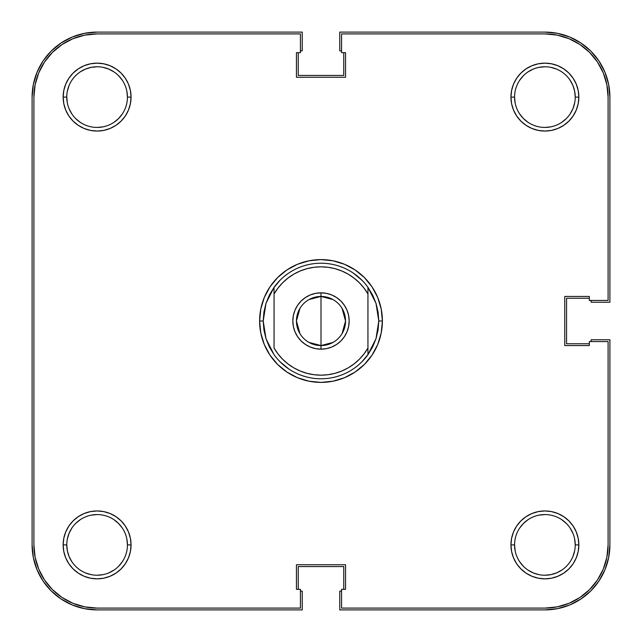 <?xml version="1.0" encoding="UTF-8"?>
<svg xmlns="http://www.w3.org/2000/svg" width="642" height="642" viewBox="0 0 642 642"><rect width="100%" height="100%" fill="white"/><g stroke="black" fill="none" stroke-linecap="round" stroke-linejoin="round"><path stroke-width="0.96" d="M519.675 113.955L523.447 118.553L528.045 122.325L523.447 118.553L519.675 113.955M561.75 122.325L566.348 118.553L561.75 122.325M570.12 113.955L572.921 108.715L574.646 103.017M515.149 103.017L514.563 97.102L510.952 97.102A33.946 33.946 0 0 1 544.898 63.157A33.946 33.946 0 0 1 578.843 97.102L578.193 90.482L576.259 84.11L573.121 78.244L568.9 73.1L563.756 68.879L557.89 65.741L551.518 63.807L544.898 63.157L538.277 63.807L531.905 65.741L526.039 68.879L520.895 73.1L516.674 78.244L513.536 84.11L511.602 90.482L510.952 97.102L511.602 103.723L513.536 110.095L516.674 115.961L520.895 121.105L526.039 125.326L531.905 128.464L538.277 130.398L544.898 131.048L551.518 130.398L557.89 128.464L563.756 125.326L568.9 121.105L573.121 115.961L576.259 110.095L578.193 103.723L578.843 97.102L575.232 97.102A30.334 30.334 0 0 1 544.898 127.437A30.334 30.334 0 0 1 514.563 97.102A30.334 30.334 0 0 1 544.898 66.768A30.334 30.334 0 0 1 575.232 97.102L578.843 97.102A33.946 33.946 0 0 1 544.898 131.048A33.946 33.946 0 0 1 510.952 97.102L514.563 97.102A30.334 30.334 0 0 0 544.898 127.437A30.334 30.334 0 0 0 575.232 97.102L574.646 91.188L572.921 85.49L570.12 80.25M523.447 75.652L519.675 80.25L523.447 75.652M75.652 118.553L80.25 122.325L75.652 118.553M113.955 122.325L118.553 118.553L122.325 113.955L118.553 118.553L113.955 122.325M122.325 80.25L118.553 75.652L122.325 80.25M113.955 71.88L108.715 69.079L103.017 67.354M97.102 66.768L91.188 67.354L85.49 69.079L80.25 71.88M519.675 561.75L523.447 566.348L519.675 561.75M528.045 570.12L533.285 572.921L538.983 574.646M544.898 575.232L550.812 574.646L556.51 572.921L561.75 570.12M566.348 523.447L561.75 519.675L566.348 523.447M528.045 519.675L523.447 523.447L519.675 528.045L523.447 523.447L528.045 519.675M126.851 538.983L127.437 544.898A30.334 30.334 0 0 1 97.102 575.232A30.334 30.334 0 0 1 66.768 544.898A30.334 30.334 0 0 0 97.102 575.232A30.334 30.334 0 0 0 127.437 544.898L131.048 544.898A33.946 33.946 0 0 1 97.102 578.843A33.946 33.946 0 0 1 63.157 544.898L66.768 544.898L67.354 550.812L69.079 556.51L71.88 561.75M118.553 566.348L122.325 561.75L118.553 566.348M122.325 528.045L118.553 523.447L113.955 519.675L118.553 523.447L122.325 528.045M80.25 519.675L75.652 523.447L80.25 519.675M71.88 528.045L69.079 533.285L67.354 538.983M32.1 97.102L33.352 84.423L32.1 97.102L32.1 544.898L32.1 97.102A65.002 65.002 0 0 1 97.102 32.1L302.221 32.1L97.102 32.1L84.423 33.352L72.225 37.051L84.423 33.352M302.221 50.878L302.221 32.1L302.221 50.878L300.416 50.878L302.221 50.878M298.249 75.435L298.249 52.684L298.249 75.435L343.751 75.435L343.751 52.684L343.751 75.435L298.249 75.435M341.584 50.878L339.778 50.878L339.778 32.1L544.898 32.1L339.778 32.1L339.778 50.878L341.584 50.878M544.898 32.1L557.577 33.352L544.898 32.1A65.002 65.002 0 0 1 609.9 97.102L609.9 302.221L591.121 302.221L609.9 302.221L609.9 97.102L608.648 84.423L604.949 72.225L608.648 84.423M591.121 300.416L591.121 302.221L591.121 300.416M566.565 298.249L589.316 298.249L566.565 298.249L566.565 343.751L589.316 343.751L566.565 343.751L566.565 298.249M609.9 544.898L608.648 557.577L609.9 544.898L609.9 339.778L591.121 339.778L591.121 341.584L591.121 339.778L609.9 339.778L609.9 544.898A65.002 65.002 0 0 1 544.898 609.9L339.778 609.9L339.778 591.121L339.778 609.9L544.898 609.9L557.577 608.648L569.775 604.949L557.577 608.648M341.584 591.121L339.778 591.121L341.584 591.121M343.751 566.565L343.751 589.316L343.751 566.565L298.249 566.565L298.249 589.316L298.249 566.565L343.751 566.565M97.102 609.9L84.423 608.648L97.102 609.9L302.221 609.9L302.221 591.121L300.416 591.121L302.221 591.121L302.221 609.9L97.102 609.9A65.002 65.002 0 0 1 32.1 544.898L33.352 557.577L37.051 569.775L33.352 557.577M33.352 84.423L37.051 72.225L43.054 60.99L51.135 51.135L60.99 43.054L72.225 37.051L60.99 43.054L51.135 51.135L43.054 60.99L37.051 72.225L33.352 84.423M557.577 33.352L569.775 37.051L581.01 43.054L590.865 51.135L598.946 60.99L604.949 72.225L598.946 60.99L590.865 51.135L581.01 43.054L569.775 37.051L557.577 33.352M608.648 557.577L604.949 569.775L598.946 581.01L590.865 590.865L581.01 598.946L569.775 604.949L581.01 598.946L590.865 590.865L598.946 581.01L604.949 569.775L608.648 557.577M84.423 608.648L72.225 604.949L60.99 598.946L51.135 590.865L43.054 581.01L37.051 569.775L43.054 581.01L51.135 590.865L60.99 598.946L72.225 604.949L84.423 608.648M514.563 544.898A30.334 30.334 0 0 0 544.898 575.232A30.334 30.334 0 0 0 575.232 544.898L578.843 544.898A33.946 33.946 0 0 1 544.898 578.843A33.946 33.946 0 0 1 510.952 544.898L514.563 544.898A30.334 30.334 0 0 1 544.898 514.563A30.334 30.334 0 0 1 575.232 544.898A30.334 30.334 0 0 1 544.898 575.232A30.334 30.334 0 0 1 514.563 544.898L510.952 544.898L511.602 551.518L513.536 557.89L516.674 563.756L520.895 568.9L526.039 573.121L531.905 576.259L538.277 578.193L544.898 578.843L551.518 578.193L557.89 576.259L563.756 573.121L568.9 568.9L573.121 563.756L576.259 557.89L578.193 551.518L578.843 544.898L578.193 538.277L576.259 531.905L573.121 526.039L568.9 520.895L563.756 516.674L557.89 513.536L551.518 511.602L544.898 510.952L538.277 511.602L531.905 513.536L526.039 516.674L520.895 520.895L516.674 526.039L513.536 531.905L511.602 538.277L510.952 544.898A33.946 33.946 0 0 1 544.898 510.952A33.946 33.946 0 0 1 578.843 544.898L575.232 544.898A30.334 30.334 0 0 0 544.898 514.563A30.334 30.334 0 0 0 514.563 544.898L515.149 550.812M66.768 97.102A30.334 30.334 0 0 0 97.102 127.437A30.334 30.334 0 0 0 127.437 97.102L131.048 97.102A33.946 33.946 0 0 1 97.102 131.048A33.946 33.946 0 0 1 63.157 97.102L66.768 97.102A30.334 30.334 0 0 1 97.102 66.768A30.334 30.334 0 0 1 127.437 97.102A30.334 30.334 0 0 1 97.102 127.437A30.334 30.334 0 0 1 66.768 97.102L63.157 97.102L63.807 103.723L65.741 110.095L68.879 115.961L73.1 121.105L78.244 125.326L84.11 128.464L90.482 130.398L97.102 131.048L103.723 130.398L110.095 128.464L115.961 125.326L121.105 121.105L125.326 115.961L128.464 110.095L130.398 103.723L131.048 97.102L130.398 90.482L128.464 84.11L125.326 78.244L121.105 73.1L115.961 68.879L110.095 65.741L103.723 63.807L97.102 63.157L90.482 63.807L84.11 65.741L78.244 68.879L73.1 73.1L68.879 78.244L65.741 84.11L63.807 90.482L63.157 97.102A33.946 33.946 0 0 1 97.102 63.157A33.946 33.946 0 0 1 131.048 97.102L127.437 97.102A30.334 30.334 0 0 0 97.102 66.768A30.334 30.334 0 0 0 66.768 97.102L67.354 103.017M263.22 321A57.78 57.78 0 0 0 263.22 321.008A57.78 57.78 0 0 1 263.22 320.992L259.609 321L263.22 321L265.997 303.305L274.054 287.319A57.78 57.78 0 0 1 367.946 287.319L376.003 303.305L378.78 321L382.391 321A61.391 61.391 0 0 1 321 382.391A61.391 61.391 0 0 1 259.609 321L260.788 332.973L264.279 344.497L269.953 355.106L277.593 364.407L286.894 372.047L297.503 377.721L309.027 381.212L321 382.391L332.973 381.212L344.497 377.721L355.106 372.047L364.407 364.407L372.047 355.106L377.721 344.497L381.212 332.973L382.391 321L381.212 309.027L377.721 297.503L372.047 286.894L364.407 277.593L355.106 269.953L344.497 264.279L332.973 260.788L321 259.609L309.027 260.788L297.503 264.279L286.894 269.953L277.593 277.593L269.953 286.894L264.279 297.503L260.788 309.027L259.609 321A61.391 61.391 0 0 1 321 259.609A61.391 61.391 0 0 1 382.391 321L378.78 321A57.78 57.78 0 0 1 378.78 321.008A57.78 57.78 0 0 0 378.78 320.992L376.003 338.695L367.946 354.681A57.78 57.78 0 0 1 274.054 354.681L265.997 338.695L263.22 321L263.918 329.956A57.78 57.78 0 0 0 263.918 329.964A57.78 57.78 0 0 1 263.918 329.94L265.997 338.695L269.399 347.001L274.054 354.681A57.78 57.78 0 0 0 367.946 354.681L367.946 348.02L364.014 353.927L359.343 359.263L354.007 363.95L348.116 367.898L341.753 371.036L335.036 373.315L328.078 374.703L321 375.169L313.922 374.703L306.964 373.315L300.247 371.036L293.884 367.898L287.993 363.95L282.657 359.263L277.986 353.927L274.054 348.02L274.054 293.98L277.986 288.073L282.657 282.737L287.993 278.05L293.884 274.102L300.247 270.964L306.964 268.685L313.922 267.297L321 266.831L328.078 267.297L335.036 268.685L341.753 270.964L348.116 274.102L354.007 278.05L359.343 282.737L364.014 288.073L367.946 293.98L367.946 348.02A54.169 54.169 0 0 1 274.054 348.02L274.054 293.98A54.169 54.169 0 0 1 367.946 293.98L367.946 287.319A57.78 57.78 0 0 0 274.054 287.319L274.054 293.98L274.054 287.319L269.399 294.999L265.997 303.305L263.918 312.044A57.78 57.78 0 0 1 263.918 312.036A57.78 57.78 0 0 0 263.918 312.06L263.22 321M378.082 329.964A57.78 57.78 0 0 0 378.082 329.94A57.78 57.78 0 0 1 378.082 329.964L376.003 338.695L372.601 347.001L367.946 354.681L367.946 287.319L372.601 294.999L376.003 303.305L378.082 312.044A57.78 57.78 0 0 1 378.082 312.06A57.78 57.78 0 0 0 378.082 312.036L378.78 321L378.082 329.956M33.906 544.898L33.906 97.102L33.906 544.898L35.117 557.224L33.906 544.898A63.197 63.197 0 0 0 97.102 608.094L300.416 608.094L97.102 608.094L84.776 606.883L72.915 603.287L84.776 606.883M35.117 84.776L38.713 72.915L44.555 61.993L52.419 52.419L61.993 44.555L72.915 38.713L84.776 35.117L72.915 38.713L61.993 44.555L52.419 52.419L44.555 61.993L38.713 72.915L35.117 84.776L33.906 97.102A63.197 63.197 0 0 1 97.102 33.906L84.776 35.117L97.102 33.906L300.416 33.906L300.416 52.684L296.443 52.684L296.443 77.241L345.557 77.241L345.557 52.684L341.584 52.684L341.584 33.906L544.898 33.906A63.197 63.197 0 0 1 608.094 97.102L606.883 84.776L608.094 97.102L608.094 300.416L589.316 300.416L589.316 296.443L564.759 296.443L564.759 345.557L589.316 345.557L589.316 341.584L608.094 341.584L608.094 544.898L606.883 557.224L603.287 569.085L606.883 557.224M368.58 353.782L361.855 361.855M288.9 369.046L280.145 361.855M273.42 288.218L280.145 280.145M353.1 272.954L361.855 280.145M606.883 84.776L603.287 72.915L597.445 61.993L589.581 52.419L580.007 44.555L569.085 38.713L557.224 35.117L569.085 38.713L580.007 44.555L589.581 52.419L597.445 61.993L603.287 72.915L606.883 84.776M35.117 557.224L38.713 569.085L44.555 580.007L52.419 589.581L61.993 597.445L72.915 603.287L61.993 597.445L52.419 589.581L44.555 580.007L38.713 569.085L35.117 557.224M544.898 608.094L557.224 606.883L569.085 603.287L580.007 597.445L589.581 589.581L597.445 580.007L603.287 569.085L597.445 580.007L589.581 589.581L580.007 597.445L569.085 603.287L557.224 606.883L544.898 608.094L341.584 608.094L341.584 589.316L345.557 589.316L345.557 564.759L296.443 564.759L296.443 589.316L300.416 589.316L300.416 608.094L300.416 589.316L296.443 589.316L296.443 564.759L345.557 564.759L345.557 589.316L341.584 589.316L341.584 608.094L544.898 608.094A63.197 63.197 0 0 0 608.094 544.898L608.094 341.584L589.316 341.584L589.316 345.557L564.759 345.557L564.759 296.443L589.316 296.443L589.316 300.416L608.094 300.416L608.094 97.102M91.188 515.149L97.102 514.563M113.955 570.12L108.715 572.921M103.017 574.646L97.102 575.232M91.188 574.646L85.49 572.921M538.983 515.149L544.898 514.563M570.12 528.045L572.921 533.285M574.646 538.983L575.232 544.898M574.646 550.812L572.921 556.51M528.045 71.88L533.285 69.079M538.983 67.354L544.898 66.768M550.812 67.354L556.51 69.079M550.812 126.851L544.898 127.437M67.354 91.188L69.079 85.49M126.851 91.188L127.437 97.102M103.017 126.851L97.102 127.437M71.88 113.955L69.079 108.715M97.102 33.906L300.416 33.906L300.416 52.684L296.443 52.684L296.443 77.241L345.557 77.241L345.557 52.684L341.584 52.684L341.584 33.906L544.898 33.906L557.224 35.117M66.768 544.898L63.157 544.898A33.946 33.946 0 0 1 97.102 510.952A33.946 33.946 0 0 1 131.048 544.898L130.398 538.277L128.464 531.905L125.326 526.039L121.105 520.895L115.961 516.674L110.095 513.536L103.723 511.602L97.102 510.952L90.482 511.602L84.11 513.536L78.244 516.674L73.1 520.895L68.879 526.039L65.741 531.905L63.807 538.277L63.157 544.898L63.807 551.518L65.741 557.89L68.879 563.756L73.1 568.9L78.244 573.121L84.11 576.259L90.482 578.193L97.102 578.843L103.723 578.193L110.095 576.259L115.961 573.121L121.105 568.9L125.326 563.756L128.464 557.89L130.398 551.518L131.048 544.898L127.437 544.898A30.334 30.334 0 0 0 97.102 514.563A30.334 30.334 0 0 0 66.768 544.898A30.334 30.334 0 0 1 97.102 514.563A30.334 30.334 0 0 1 127.437 544.898M575.232 97.102A30.334 30.334 0 0 0 544.898 66.768A30.334 30.334 0 0 0 514.563 97.102M309.019 299.565L321 296.443A24.556 24.556 0 0 0 296.443 321A24.556 24.556 0 0 0 321 345.557L321 349.168A28.168 28.168 0 0 1 292.832 321A28.168 28.168 0 0 1 321 292.832L321 345.557L309.019 342.435M299.95 333.647L296.443 321L299.95 308.353M332.981 342.435L321 345.557A24.556 24.556 0 0 1 296.443 321A24.556 24.556 0 0 1 321 296.443A24.556 24.556 0 0 1 345.557 321A24.556 24.556 0 0 1 321 345.557L321 296.443L332.981 299.565M321 349.168L326.497 348.63L331.778 347.025L336.649 344.417L340.918 340.918L344.417 336.649L347.025 331.778L348.63 326.497L349.168 321L348.63 315.503L347.025 310.222L344.417 305.351L340.918 301.082L336.649 297.583L331.778 294.975L326.497 293.37L321 292.832L315.503 293.37L310.222 294.975L305.351 297.583L301.082 301.082L297.583 305.351L294.975 310.222L293.37 315.503L292.832 321L293.37 326.497L294.975 331.778L297.583 336.649L301.082 340.918L305.351 344.417L310.222 347.025L315.503 348.63L321 349.168L321 345.557A24.556 24.556 0 0 0 345.557 321A24.556 24.556 0 0 0 321 296.443L321 292.832A28.168 28.168 0 0 1 349.168 321A28.168 28.168 0 0 1 321 349.168M342.05 308.353L345.557 321L342.05 333.647"/></g></svg>
